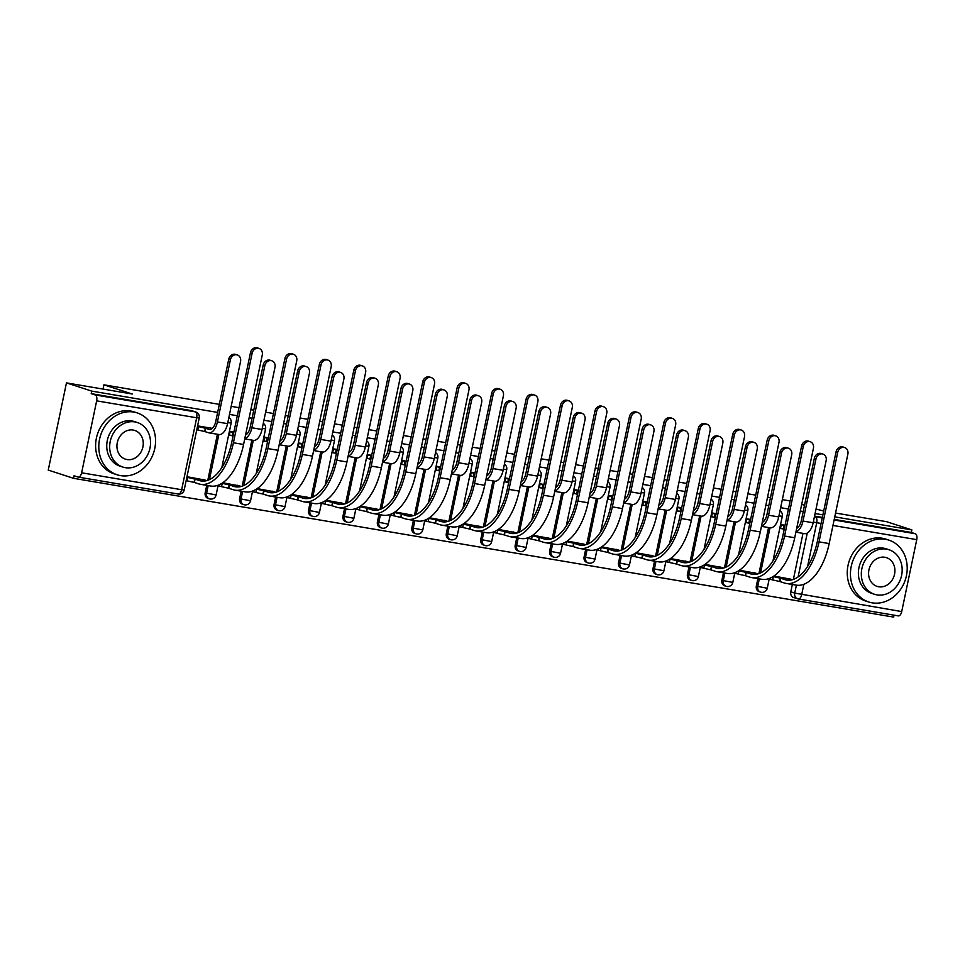 <?xml version="1.0" encoding="UTF-8"?>
<svg xmlns="http://www.w3.org/2000/svg" width="965" height="965" viewBox="0 0 965 965"><rect width="100%" height="100%" fill="white"/><g stroke="black" fill="none" stroke-linecap="round" stroke-linejoin="round"><path stroke-width="1.45" d="M217.632 412.417L91.759 391.115L66.464 382.888L48.25 470.088L73.545 478.314L893.638 617.105L894.048 615.175M835.557 513.054L886.57 521.679L911.865 529.906L834.761 516.854M822.892 514.852L815.087 513.525M803.23 511.522L800.311 511.028M788.453 509.013L780.649 507.699M768.779 505.684L765.86 505.202M754.003 503.187L746.198 501.872M734.341 499.858L731.422 499.363M719.552 497.361L711.748 496.034M699.89 494.032L696.971 493.537M685.114 491.523L677.309 490.208M665.44 488.206L662.521 487.711M650.663 485.697L642.859 484.382M631.001 482.367L628.082 481.873M616.213 479.87L608.408 478.544M596.551 476.541L593.632 476.047M581.774 474.044L573.97 472.717M562.1 470.715L559.181 470.22M547.324 468.206L539.519 466.891M527.662 464.877L524.743 464.382M512.873 462.38L505.069 461.065M493.212 459.05L490.292 458.556M478.435 456.554L470.631 455.227M458.761 453.224L455.842 452.73M443.984 450.715L436.18 449.401M424.323 447.398L421.403 446.904M409.534 444.889L401.73 443.574M389.872 441.56L386.953 441.065M375.096 439.063L367.291 437.736M355.422 435.734L352.502 435.239M340.645 433.237L332.841 431.91M320.971 429.907L318.064 429.413M306.195 427.399L298.39 426.084M286.533 424.069L283.613 423.575M271.744 421.572L263.94 420.245M252.082 418.243L249.163 417.749M237.306 415.746L229.501 414.419M816.04 509.013L823.688 511.04M804.533 505.274L801.71 504.357M66.464 382.888L132.265 394.022L103.918 384.818L219.32 404.347M231.19 406.349L238.994 407.676M250.852 409.679L253.771 410.173M265.628 412.188L273.433 413.503M285.302 415.505L288.221 415.999M300.079 418.014L307.883 419.329M319.741 421.343L322.66 421.838M334.529 423.84L342.334 425.167M354.191 427.169L357.11 427.664M368.968 429.666L376.772 430.993M388.642 432.995L391.561 433.49M403.418 435.505L411.223 436.819M423.08 438.834L425.999 439.328M437.869 441.331L445.673 442.658M457.531 444.66L460.45 445.155M472.307 447.157L480.112 448.484M491.981 450.486L494.9 450.981M506.758 452.995L514.562 454.31M526.42 456.324L529.339 456.807M541.208 458.821L549.013 460.136M560.87 462.151L563.789 462.645M575.647 464.647L583.451 465.974M595.321 467.977L598.24 468.471M610.097 470.474L617.902 471.801M629.759 473.803L632.678 474.298M644.548 476.312L652.352 477.627M664.21 479.641L667.129 480.136M678.986 482.138L686.791 483.465M698.66 485.467L701.579 485.962M713.437 487.964L721.241 489.291M733.111 491.294L736.018 491.788M747.887 493.803L755.692 495.117M767.549 497.132L770.468 497.626M782.338 499.629L790.142 500.944M73.545 478.314L74.076 475.769L78.02 477.048A5.211 2.654 -80.4 0 0 78.213 477.096A5.211 2.654 -80.4 0 0 81.627 472.79L96.657 400.849A5.211 2.654 -80.4 0 0 95.173 394.938L195.195 411.862A5.211 4.463 -72 0 1 195.75 411.995L191.806 410.716A5.211 4.463 -72 0 0 191.263 410.583L195.195 411.862A5.211 2.654 -80.4 0 1 196.679 417.773L96.657 400.849M91.759 391.115L91.229 393.648L95.173 394.938M803.857 584.271L801.686 594.657A5.211 2.654 99.6 0 1 798.284 598.963A5.211 2.654 99.6 0 1 798.091 598.915A5.211 4.463 -72 0 1 797.536 598.783L793.604 597.504A5.211 4.463 -72 0 1 790.793 591.798L792.325 584.464M793.375 579.41L803.001 533.38M911.865 529.906L911.334 532.451L915.266 533.729A5.211 2.654 99.6 0 1 916.75 539.64L901.72 611.581A5.211 2.654 99.6 0 1 898.306 615.887A5.211 2.654 99.6 0 1 898.113 615.839M785.052 525.286L781.276 524.646L780.48 528.458L782.325 528.772M770.094 578.168L769.853 579.314L771.711 579.627M756.017 573.294L739.455 570.219M750.601 519.46L746.826 518.82L746.029 522.632L747.887 522.946M735.644 572.341L735.402 573.475L737.26 573.789M721.579 567.468L705.005 564.38M716.163 513.633L712.375 512.994L711.579 516.806L713.437 517.119M701.193 566.515L700.964 567.649L702.809 567.963M687.128 561.642L670.554 558.554M681.712 507.795L677.937 507.156L677.141 510.98L678.986 511.293M666.755 560.677L666.513 561.823L668.371 562.137M652.678 555.816L636.116 552.728M647.262 501.969L643.486 501.33L642.69 505.141L644.548 505.455M632.304 554.851L632.063 555.985L633.921 556.298M618.239 549.978L601.665 546.902M612.823 496.143L609.036 495.503L608.24 499.315L610.097 499.629M597.854 549.025L597.625 550.159L599.47 550.472M583.789 544.151L567.215 541.063M578.373 490.304L574.597 489.665L573.801 493.489L575.647 493.803M563.415 543.186L563.174 544.332L565.032 544.646M549.338 538.325L532.764 535.237M543.922 484.478L540.147 483.839L539.351 487.651L541.208 487.964M528.965 537.36L528.724 538.506L530.581 538.82M514.888 532.487L498.326 529.411M509.484 478.652L505.696 478.013L504.9 481.825L506.758 482.138M494.514 531.534L494.285 532.668L496.131 532.982M480.449 526.661L463.876 523.573M475.033 472.826L471.258 472.187L470.462 475.998L472.307 476.312M460.076 525.696L459.835 526.842L461.692 527.155M445.999 520.835L429.425 517.747M440.583 466.988L436.807 466.348L436.011 470.16L437.869 470.474M425.625 519.87L425.384 521.016L427.242 521.329M411.548 514.996L394.987 511.92M406.132 461.161L402.357 460.522L401.561 464.334L403.418 464.647M391.175 514.043L390.946 515.177L392.791 515.491M377.11 509.17L360.536 506.082M371.694 455.335L367.918 454.696L367.11 458.508L368.968 458.821M356.736 508.217L356.495 509.351L358.353 509.665M342.659 503.344L326.086 500.256M337.243 449.497L333.468 448.858L332.672 452.681L334.517 452.995M322.286 502.379L322.045 503.525L323.902 503.839M308.209 497.518L291.647 494.43M302.793 443.671L299.017 443.031L298.221 446.843L300.079 447.157M287.835 496.553L287.594 497.699L289.452 498.012M273.771 491.68L257.197 488.604M268.354 437.845L264.567 437.205L263.771 441.017L265.628 441.331M253.397 490.727L253.156 491.861L255.001 492.174M239.32 485.853L222.746 482.765M233.904 432.018L230.128 431.379L229.332 435.191L231.178 435.505M218.946 484.888L218.705 486.034L220.563 486.348M204.87 480.027L186.969 476.71M205.195 492.693L206.594 493.151A5.211 4.463 -72 0 0 209.405 498.845L208.006 498.398A5.211 4.463 108 0 1 205.195 492.693L206.727 485.359M207.789 480.305L217.402 434.274M239.646 498.531L241.045 498.977A5.211 4.463 -72 0 0 243.856 504.683L242.456 504.225A5.211 4.463 108 0 1 239.646 498.531L241.178 491.197M242.227 486.143L251.853 440.1M274.096 504.357L275.483 504.816A5.211 4.463 -72 0 0 278.294 510.509L276.895 510.051A5.211 4.463 108 0 1 274.096 504.357L275.628 497.023M276.678 491.969L286.291 445.927M308.535 510.183L309.934 510.642A5.211 4.463 -72 0 0 312.744 516.335L311.345 515.889A5.211 4.463 108 0 1 308.535 510.183L310.067 502.849M311.128 497.795L320.742 451.753M342.985 516.01L344.384 516.468A5.211 4.463 -72 0 0 347.195 522.174L345.796 521.715A5.211 4.463 108 0 1 342.985 516.01L344.517 508.676M345.567 503.633L355.192 457.591M377.436 521.848L378.835 522.294A5.211 4.463 -72 0 0 381.633 528L380.234 527.541A5.211 4.463 108 0 1 377.436 521.848L378.968 514.514M380.017 509.46L389.643 463.417M411.874 527.674L413.273 528.132A5.211 4.463 -72 0 0 416.084 533.826L414.685 533.368A5.211 4.463 108 0 1 411.874 527.674L413.406 520.34M414.468 515.286L424.081 469.243M446.325 533.5L447.724 533.959A5.211 4.463 -72 0 0 450.534 539.652L449.135 539.206A5.211 4.463 108 0 1 446.325 533.5L447.856 526.166M448.918 521.112L458.532 475.082M480.775 539.339L482.174 539.785A5.211 4.463 -72 0 0 484.973 545.49L483.574 545.032A5.211 4.463 108 0 1 480.775 539.339L482.307 532.005M483.356 526.95L492.982 480.908M515.214 545.165L516.613 545.623A5.211 4.463 -72 0 0 519.423 551.317L518.024 550.858A5.211 4.463 108 0 1 515.214 545.165L516.745 537.831M517.807 532.777L527.421 486.734M549.664 550.991L551.063 551.449A5.211 4.463 -72 0 0 553.874 557.143L552.475 556.696A5.211 4.463 108 0 1 549.664 550.991L551.196 543.657M552.257 538.603L561.871 492.572M584.115 556.829L585.514 557.275A5.211 4.463 -72 0 0 588.312 562.981L586.925 562.523A5.211 4.463 108 0 1 584.115 556.829L585.646 549.483M586.696 544.441L596.322 498.398M618.553 562.655L619.952 563.114A5.211 4.463 -72 0 0 622.763 568.807L621.364 568.349A5.211 4.463 108 0 1 618.553 562.655L620.085 555.321M621.146 550.267L630.76 504.225M653.003 568.481L654.403 568.94A5.211 4.463 -72 0 0 657.213 574.633L655.814 574.187A5.211 4.463 108 0 1 653.003 568.481L654.535 561.148M655.597 556.093L665.211 510.051M687.454 574.308L688.853 574.766A5.211 4.463 -72 0 0 691.664 580.46L690.264 580.013A5.211 4.463 108 0 1 687.454 574.308L688.986 566.974M690.035 561.932L699.661 515.889M721.904 580.146L723.292 580.592A5.211 4.463 -72 0 0 726.102 586.298L724.703 585.839A5.211 4.463 108 0 1 721.904 580.146L723.436 572.812M724.486 567.758L734.1 521.715M756.343 585.972L757.742 586.431A5.211 4.463 -72 0 0 760.553 592.124L759.153 591.666A5.211 4.463 108 0 1 756.343 585.972L757.875 578.638M758.936 573.584L768.55 527.541M103.038 389.076L103.918 384.818M790.468 579.133L773.894 576.045M212.312 428.364L197.596 425.867M797.91 527.469L796.909 527.3M763.46 521.631L762.471 521.462M729.021 515.805L728.02 515.636M694.571 509.978L693.57 509.81M660.12 504.14L659.131 503.983M625.682 498.314L624.681 498.145M591.231 492.488L590.23 492.319M556.781 486.662L555.792 486.493M522.33 480.823L521.341 480.654M487.892 474.997L486.891 474.828M453.441 469.171L452.44 469.002M418.991 463.333L418.002 463.164M384.553 457.506L383.551 457.338M350.102 451.68L349.101 451.511M315.651 445.854L314.662 445.685M281.213 440.016L280.212 439.847M246.763 434.19L245.761 434.021M91.229 393.648L191.263 410.583M911.334 532.451L834.23 519.399M822.361 517.385L814.557 516.07M795.896 532.173L804.557 533.633A13.148 6.695 -80.4 0 0 813.157 522.765L826.149 460.607A5.983 5.139 108 0 0 822.916 454.057A5.983 5.139 108 0 0 815.992 458.882L814.339 458.351A5.983 5.139 -72 0 1 821.263 453.514L822.916 454.057M784.207 529.363L780.528 528.193M781.228 524.888L784.895 526.058M814.339 458.351L801.348 520.509A9.759 4.97 99.6 0 1 796.704 528.301M795.968 531.824A13.148 6.695 -80.4 0 0 803.001 521.052L815.992 458.882M773.134 576.551L780.673 578.264L779.973 581.569L784.231 582.957A50.228 25.597 -80.4 0 0 786.101 583.415L796.258 585.128A50.228 25.597 -80.4 0 0 829.176 543.585L847.873 454.093A5.983 5.139 108 0 0 844.64 447.543A5.983 5.139 108 0 0 837.716 452.368L836.064 451.837A5.983 5.139 -72 0 1 842.988 447L844.64 447.543M836.064 451.837L817.367 541.329A46.851 23.872 99.6 0 1 786.668 580.074A46.851 23.872 99.6 0 1 784.931 579.651L780.673 578.264M792.349 579.736L788.67 578.542M779.973 581.569L772.688 579.941L773.375 576.636M769.913 579.036L772.688 579.941M786.101 583.415A50.228 25.597 -80.4 0 0 819.02 541.86L837.716 452.368M761.445 526.347L770.106 527.807A13.148 6.695 -80.4 0 0 778.719 516.938L791.698 454.78A5.983 5.139 108 0 0 788.477 448.218A5.983 5.139 108 0 0 781.541 453.055L779.889 452.525A5.983 5.139 -72 0 1 786.825 447.688L788.477 448.218M749.757 523.525L746.09 522.367M746.777 519.061L750.444 520.219M779.889 452.525L766.91 514.683A9.759 4.97 99.6 0 1 762.254 522.475M761.518 525.997A13.148 6.695 -80.4 0 0 768.562 515.214L781.541 453.055M727.007 520.509L735.656 521.981A13.148 6.695 -80.4 0 0 744.268 511.1L757.26 448.942A5.983 5.139 108 0 0 754.027 442.392A5.983 5.139 108 0 0 747.103 447.229L745.45 446.686A5.983 5.139 -72 0 1 752.374 441.861L754.027 442.392M715.306 517.698L711.639 516.528M712.327 513.223L715.994 514.393M745.45 446.686L732.459 508.844A9.759 4.97 99.6 0 1 727.815 516.637M727.067 520.171A13.148 6.695 -80.4 0 0 734.112 509.387L747.103 447.229M738.683 570.725L746.222 572.438L745.535 575.743L749.793 577.13A50.228 25.597 -80.4 0 0 751.663 577.589L761.819 579.302A50.228 25.597 -80.4 0 0 794.726 537.746L813.423 448.255A5.983 5.139 108 0 0 810.202 441.705A5.983 5.139 108 0 0 803.266 446.542L801.613 445.999A5.983 5.139 -72 0 1 808.549 441.174L810.202 441.705M801.613 445.999L782.917 535.491A46.851 23.872 99.6 0 1 752.218 574.247A46.851 23.872 99.6 0 1 750.481 573.825L746.222 572.438M757.899 573.91L754.22 572.715M745.535 575.743L738.237 574.115L738.937 570.81M735.463 573.21L738.237 574.115M751.663 577.589A50.228 25.597 -80.4 0 0 784.569 536.033L803.266 446.542M704.233 564.899L711.772 566.612L711.084 569.917L715.342 571.292A50.228 25.597 -80.4 0 0 717.212 571.75L727.369 573.475A50.228 25.597 -80.4 0 0 760.287 531.92L778.984 442.428A5.983 5.139 108 0 0 775.751 435.878A5.983 5.139 108 0 0 768.816 440.716L767.163 440.173A5.983 5.139 -72 0 1 774.099 435.336L775.751 435.878M767.163 440.173L748.478 529.664A46.851 23.872 99.6 0 1 717.779 568.421A46.851 23.872 99.6 0 1 716.03 567.987L711.772 566.612M723.448 568.083L719.781 566.889M711.084 569.917L703.799 568.276L704.486 564.971M701.012 567.384L703.799 568.276M717.212 571.75A50.228 25.597 -80.4 0 0 750.131 530.195L768.816 440.716M885.46 539.278A32.533 27.913 108 0 0 851.697 564.392A32.533 27.913 108 0 0 868.765 602.003A32.533 27.913 108 0 0 872.179 602.836A32.533 27.913 108 0 0 905.954 577.721A32.533 27.913 108 0 0 888.874 540.123A32.533 27.913 108 0 0 885.46 539.278M888.874 540.123L885.701 539.085A32.533 27.913 108 0 0 882.287 538.241A32.533 27.913 108 0 0 848.512 563.367A32.533 27.913 108 0 0 865.593 600.966L868.765 602.003M874.507 594.283L871.588 593.33A23.425 20.096 -72 0 1 859.284 566.262A23.425 20.096 -72 0 1 883.602 548.18A23.425 20.096 -72 0 1 886.063 548.783L888.982 549.736A23.425 20.096 108 0 0 886.521 549.133A23.425 20.096 108 0 0 862.215 567.215A23.425 20.096 108 0 0 874.507 594.283A23.425 20.096 108 0 0 876.968 594.886A23.425 20.096 108 0 0 901.274 576.805A23.425 20.096 108 0 0 888.982 549.736M878.669 586.756A15.09 12.955 108 0 0 894.338 575.104A15.09 12.955 108 0 0 886.413 557.649A15.09 12.955 108 0 0 884.821 557.263A15.09 12.955 108 0 0 869.163 568.916A15.09 12.955 108 0 0 877.076 586.37A15.09 12.955 108 0 0 878.669 586.756M133.821 412.067A32.533 27.913 108 0 0 100.046 437.193A32.533 27.913 108 0 0 117.127 474.792A32.533 27.913 108 0 0 120.541 475.624A32.533 27.913 108 0 0 154.304 450.51A32.533 27.913 108 0 0 137.235 412.911A32.533 27.913 108 0 0 133.821 412.067M137.235 412.911L134.051 411.874A32.533 27.913 108 0 0 130.637 411.042A32.533 27.913 108 0 0 96.874 436.156A32.533 27.913 108 0 0 113.942 473.755L117.127 474.792M122.857 467.072L119.937 466.131A23.425 20.096 -72 0 1 107.646 439.051A23.425 20.096 -72 0 1 131.952 420.969A23.425 20.096 -72 0 1 134.412 421.572L137.344 422.525A23.425 20.096 108 0 0 134.883 421.922A23.425 20.096 108 0 0 110.565 440.004A23.425 20.096 108 0 0 122.857 467.072A23.425 20.096 108 0 0 125.317 467.675A23.425 20.096 108 0 0 149.635 449.594A23.425 20.096 108 0 0 137.344 422.525M127.018 459.545A15.09 12.955 108 0 0 142.687 447.893A15.09 12.955 108 0 0 134.762 430.438A15.09 12.955 108 0 0 133.182 430.052A15.09 12.955 108 0 0 117.513 441.705A15.09 12.955 108 0 0 125.438 459.159A15.09 12.955 108 0 0 127.018 459.545M692.556 514.683L701.205 516.154A13.148 6.695 -80.4 0 0 709.818 505.274L722.809 443.116A5.983 5.139 108 0 0 719.576 436.566A5.983 5.139 108 0 0 712.652 441.391L711 440.86A5.983 5.139 -72 0 1 717.924 436.023L719.576 436.566M680.856 511.872L677.189 510.702M677.888 507.397L681.555 508.567M711 440.86L698.009 503.018A9.759 4.97 99.6 0 1 693.365 510.811M692.629 514.345A13.148 6.695 -80.4 0 0 699.661 503.561L712.652 441.391M658.106 508.857L666.767 510.316A13.148 6.695 -80.4 0 0 675.379 499.448L688.359 437.29A5.983 5.139 108 0 0 685.138 430.728A5.983 5.139 108 0 0 678.202 435.565L676.549 435.034A5.983 5.139 -72 0 1 683.485 430.197L685.138 430.728M646.417 506.034L642.75 504.876M643.438 501.571L647.105 502.729M676.549 435.034L663.57 497.192A9.759 4.97 99.6 0 1 658.914 504.985M658.178 508.507A13.148 6.695 -80.4 0 0 665.223 497.723L678.202 435.565M623.655 503.018L632.316 504.49A13.148 6.695 -80.4 0 0 640.929 493.622L653.92 431.452A5.983 5.139 108 0 0 650.687 424.902A5.983 5.139 108 0 0 643.764 429.739L642.111 429.196A5.983 5.139 -72 0 1 649.035 424.371L650.687 424.902M611.967 500.208L608.3 499.05M608.987 495.745L612.654 496.903M642.111 429.196L629.12 491.366A9.759 4.97 99.6 0 1 624.476 499.146M623.728 502.681A13.148 6.695 -80.4 0 0 630.772 491.897L643.764 429.739M669.782 559.061L677.321 560.774L676.634 564.079L680.892 565.466A50.228 25.597 -80.4 0 0 682.762 565.924L692.918 567.649A50.228 25.597 -80.4 0 0 725.837 526.094L744.534 436.602A5.983 5.139 108 0 0 741.301 430.052A5.983 5.139 108 0 0 734.377 434.877L732.725 434.346A5.983 5.139 -72 0 1 739.648 429.509L741.301 430.052M732.725 434.346L714.028 523.838A46.851 23.872 99.6 0 1 683.329 562.595A46.851 23.872 99.6 0 1 681.592 562.161L677.321 560.774M689.01 562.257L685.331 561.051M676.634 564.079L669.348 562.45L670.036 559.145M666.574 561.546L669.348 562.45M682.762 565.924A50.228 25.597 -80.4 0 0 715.68 524.369L734.377 434.877M635.344 553.235L642.883 554.947L642.195 558.253L646.453 559.64A50.228 25.597 -80.4 0 0 648.311 560.098L658.48 561.811A50.228 25.597 -80.4 0 0 691.386 520.256L710.083 430.776A5.983 5.139 108 0 0 706.85 424.214A5.983 5.139 108 0 0 699.927 429.051L698.274 428.52A5.983 5.139 -72 0 1 705.198 423.683L706.85 424.214M698.274 428.52L679.577 518A46.851 23.872 99.6 0 1 648.878 556.757A46.851 23.872 99.6 0 1 647.141 556.335L642.883 554.947M654.559 556.419L650.88 555.225M642.195 558.253L634.898 556.624L635.585 553.319M632.123 555.719L634.898 556.624M648.311 560.098A50.228 25.597 -80.4 0 0 681.23 518.543L699.927 429.051M600.893 547.408L608.433 549.121L607.745 552.426L612.003 553.801A50.228 25.597 -80.4 0 0 613.873 554.26L624.029 555.985A50.228 25.597 -80.4 0 0 656.948 514.429L675.633 424.938A5.983 5.139 108 0 0 672.412 418.388A5.983 5.139 108 0 0 665.476 423.225L663.824 422.682A5.983 5.139 -72 0 1 670.759 417.857L672.412 418.388M663.824 422.682L645.139 512.174A46.851 23.872 99.6 0 1 614.44 550.931A46.851 23.872 99.6 0 1 612.691 550.496L608.433 549.121M620.109 550.593L616.442 549.399M607.745 552.426L600.459 550.798L601.147 547.493M597.673 549.893L600.459 550.798M613.873 554.26A50.228 25.597 -80.4 0 0 646.791 512.717L665.476 423.225M589.217 497.192L597.866 498.664A13.148 6.695 -80.4 0 0 606.478 487.783L619.47 425.625A5.983 5.139 108 0 0 616.237 419.075A5.983 5.139 108 0 0 609.313 423.912L607.66 423.37A5.983 5.139 -72 0 1 614.584 418.533L616.237 419.075M577.516 494.382L573.849 493.212M574.549 489.906L578.216 491.076M607.66 423.37L594.669 485.528A9.759 4.97 99.6 0 1 590.025 493.32M589.289 496.854A13.148 6.695 -80.4 0 0 596.322 486.07L609.313 423.912M566.443 541.582L573.982 543.283L573.294 546.588L577.553 547.975A50.228 25.597 -80.4 0 0 579.422 548.434L589.579 550.159A50.228 25.597 -80.4 0 0 622.497 508.603L641.194 419.112A5.983 5.139 108 0 0 637.962 412.562A5.983 5.139 108 0 0 631.038 417.387L629.385 416.856A5.983 5.139 -72 0 1 636.309 412.019L637.962 412.562M629.385 416.856L610.688 506.348A46.851 23.872 99.6 0 1 579.989 545.104A46.851 23.872 99.6 0 1 578.24 544.67L573.982 543.283M585.671 544.767L581.992 543.572M573.294 546.588L566.009 544.96L566.696 541.655M563.234 544.055L566.009 544.96M579.422 548.434A50.228 25.597 -80.4 0 0 612.341 506.878L631.038 417.387M554.766 491.366L563.427 492.826A13.148 6.695 -80.4 0 0 572.04 481.957L585.019 419.799A5.983 5.139 108 0 0 581.798 413.249A5.983 5.139 108 0 0 574.863 418.074L573.21 417.543A5.983 5.139 -72 0 1 580.146 412.706L581.798 413.249M543.078 488.543L539.411 487.385M540.098 484.08L543.765 485.238M573.21 417.543L560.231 479.702A9.759 4.97 99.6 0 1 555.575 487.494M554.839 491.016A13.148 6.695 -80.4 0 0 561.883 480.232L574.863 418.074M532.005 535.744L539.544 537.457L538.844 540.762L543.114 542.149A50.228 25.597 -80.4 0 0 544.972 542.607L555.128 544.32A50.228 25.597 -80.4 0 0 588.047 502.777L606.744 413.285A5.983 5.139 108 0 0 603.511 406.723A5.983 5.139 108 0 0 596.587 411.56L594.935 411.03A5.983 5.139 -72 0 1 601.858 406.193L603.511 406.723M594.935 411.03L576.238 500.509A46.851 23.872 99.6 0 1 545.539 539.266A46.851 23.872 99.6 0 1 543.802 538.844L539.544 537.457M551.22 538.928L547.541 537.734M538.844 540.762L531.558 539.133L532.246 535.828M528.784 538.229L531.558 539.133M544.972 542.607A50.228 25.597 -80.4 0 0 577.89 501.052L596.587 411.56M520.316 485.54L528.977 486.999A13.148 6.695 -80.4 0 0 537.589 476.131L550.581 413.973A5.983 5.139 108 0 0 547.348 407.411A5.983 5.139 108 0 0 540.412 412.248L538.76 411.705A5.983 5.139 -72 0 1 545.695 406.88L547.348 407.411M508.627 482.717L504.96 481.559M505.648 478.254L509.315 479.412M538.76 411.705L525.78 473.875A9.759 4.97 99.6 0 1 521.124 481.668M520.388 485.19A13.148 6.695 -80.4 0 0 527.433 474.406L540.412 412.248M497.554 529.918L505.093 531.631L504.406 534.936L508.664 536.311A50.228 25.597 -80.4 0 0 510.533 536.781L520.69 538.494A50.228 25.597 -80.4 0 0 553.608 496.939L572.293 407.447A5.983 5.139 108 0 0 569.073 400.897A5.983 5.139 108 0 0 562.137 405.734L560.484 405.191A5.983 5.139 -72 0 1 567.42 400.366L569.073 400.897M560.484 405.191L541.787 494.683A46.851 23.872 99.6 0 1 511.1 533.44A46.851 23.872 99.6 0 1 509.351 533.018L505.093 531.631M516.77 533.102L513.091 531.908M504.406 534.936L497.108 533.307L497.807 530.002M494.333 532.403L497.108 533.307M510.533 536.781A50.228 25.597 -80.4 0 0 543.44 495.226L562.137 405.734M485.878 479.702L494.526 481.173A13.148 6.695 -80.4 0 0 503.139 470.293L516.13 408.135A5.983 5.139 108 0 0 512.898 401.585A5.983 5.139 108 0 0 505.974 406.422L504.321 405.879A5.983 5.139 -72 0 1 511.245 401.042L512.898 401.585M474.177 476.891L470.51 475.721M471.197 472.416L474.877 473.586M504.321 405.879L491.33 468.037A9.759 4.97 99.6 0 1 486.686 475.829M485.95 479.364A13.148 6.695 -80.4 0 0 492.982 468.58L505.974 406.422M463.104 524.091L470.643 525.792L469.955 529.097L474.213 530.485A50.228 25.597 -80.4 0 0 476.083 530.943L486.239 532.668A50.228 25.597 -80.4 0 0 519.158 491.113L537.855 401.621A5.983 5.139 108 0 0 534.622 395.071A5.983 5.139 108 0 0 527.698 399.908L526.046 399.365A5.983 5.139 -72 0 1 532.97 394.528L534.622 395.071M526.046 399.365L507.349 488.857A46.851 23.872 99.6 0 1 476.65 527.614A46.851 23.872 99.6 0 1 474.901 527.18L470.643 525.792M482.331 527.276L478.652 526.082M469.955 529.097L462.669 527.469L463.357 524.164M459.895 526.576L462.669 527.469M476.083 530.943A50.228 25.597 -80.4 0 0 509.001 489.388L527.698 399.908M451.427 473.875L460.088 475.335A13.148 6.695 -80.4 0 0 468.701 464.467L481.68 402.308A5.983 5.139 108 0 0 478.459 395.759A5.983 5.139 108 0 0 471.523 400.584L469.871 400.053A5.983 5.139 -72 0 1 476.806 395.216L478.459 395.759M439.738 471.065L436.071 469.895M436.759 466.59L440.426 467.76M469.871 400.053L456.891 462.211A9.759 4.97 99.6 0 1 452.235 470.003M451.499 473.538A13.148 6.695 -80.4 0 0 458.544 462.754L471.523 400.584M428.665 518.253L436.204 519.966L435.505 523.271L439.763 524.658A50.228 25.597 -80.4 0 0 441.632 525.117L451.789 526.842A50.228 25.597 -80.4 0 0 484.707 485.286L503.404 395.795A5.983 5.139 108 0 0 500.172 389.245A5.983 5.139 108 0 0 493.248 394.07L491.595 393.539A5.983 5.139 -72 0 1 498.519 388.702L500.172 389.245M491.595 393.539L472.898 483.031A46.851 23.872 99.6 0 1 442.199 521.775A46.851 23.872 99.6 0 1 440.462 521.353L436.204 519.966M447.881 521.438L444.202 520.244M435.505 523.271L428.219 521.643L428.906 518.338M425.444 520.738L428.219 521.643M441.632 525.117A50.228 25.597 -80.4 0 0 474.551 483.562L493.248 394.07M416.977 468.049L425.637 469.509A13.148 6.695 -80.4 0 0 434.25 458.64L447.229 396.482A5.983 5.139 108 0 0 444.009 389.92A5.983 5.139 108 0 0 437.073 394.757L435.42 394.227A5.983 5.139 -72 0 1 442.356 389.39L444.009 389.92M405.288 465.227L401.621 464.069M402.308 460.763L405.976 461.921M435.42 394.227L422.441 456.385A9.759 4.97 99.6 0 1 417.785 464.177M417.049 467.699A13.148 6.695 -80.4 0 0 424.093 456.915L437.073 394.757M394.215 512.427L401.754 514.14L401.066 517.445L405.324 518.832A50.228 25.597 -80.4 0 0 407.194 519.291L417.35 521.004A50.228 25.597 -80.4 0 0 450.257 479.448L468.954 389.957A5.983 5.139 108 0 0 465.733 383.407A5.983 5.139 108 0 0 458.797 388.244L457.145 387.701A5.983 5.139 -72 0 1 464.081 382.876L465.733 383.407M457.145 387.701L438.448 477.193A46.851 23.872 99.6 0 1 407.749 515.949A46.851 23.872 99.6 0 1 406.012 515.527L401.754 514.14M413.43 515.612L409.751 514.417M401.066 517.445L393.768 515.817L394.468 512.512M390.994 514.912L393.768 515.817M407.194 519.291A50.228 25.597 -80.4 0 0 440.1 477.735L458.797 388.244M382.538 462.211L391.187 463.683A13.148 6.695 -80.4 0 0 399.8 452.802L412.791 390.644A5.983 5.139 108 0 0 409.558 384.094A5.983 5.139 108 0 0 402.634 388.931L400.982 388.388A5.983 5.139 -72 0 1 407.906 383.563L409.558 384.094M370.837 459.4L367.17 458.23M367.858 454.925L371.537 456.095M400.982 388.388L387.99 450.546A9.759 4.97 99.6 0 1 383.346 458.339M382.61 461.873A13.148 6.695 -80.4 0 0 389.643 451.089L402.634 388.931M359.764 506.601L367.303 508.314L366.616 511.619L370.874 512.994A50.228 25.597 -80.4 0 0 372.743 513.452L382.9 515.177A50.228 25.597 -80.4 0 0 415.819 473.622L434.515 384.13A5.983 5.139 108 0 0 431.283 377.58A5.983 5.139 108 0 0 424.359 382.417L422.706 381.875A5.983 5.139 -72 0 1 429.63 377.038L431.283 377.58M422.706 381.875L404.009 471.366A46.851 23.872 99.6 0 1 373.31 510.123A46.851 23.872 99.6 0 1 371.561 509.689L367.303 508.314M378.992 509.785L375.313 508.591M366.616 511.619L359.33 509.978L360.017 506.673M356.555 509.086L359.33 509.978M372.743 513.452A50.228 25.597 -80.4 0 0 405.662 471.909L424.359 382.417M348.088 456.385L356.748 457.856A13.148 6.695 -80.4 0 0 365.361 446.976L378.34 384.818A5.983 5.139 108 0 0 375.108 378.268A5.983 5.139 108 0 0 368.184 383.105L366.531 382.562A5.983 5.139 -72 0 1 373.455 377.725L375.108 378.268M336.399 453.574L332.72 452.404M333.42 449.099L337.087 450.269M366.531 382.562L353.54 444.72A9.759 4.97 99.6 0 1 348.896 452.513M348.16 456.047A13.148 6.695 -80.4 0 0 355.192 445.263L368.184 383.105M325.326 500.763L332.865 502.476L332.165 505.781L336.423 507.168A50.228 25.597 -80.4 0 0 338.293 507.626L348.449 509.351A50.228 25.597 -80.4 0 0 381.368 467.796L400.065 378.304A5.983 5.139 108 0 0 396.832 371.754A5.983 5.139 108 0 0 389.908 376.579L388.256 376.048A5.983 5.139 -72 0 1 395.18 371.211L396.832 371.754M388.256 376.048L369.559 465.54A46.851 23.872 99.6 0 1 338.86 504.297A46.851 23.872 99.6 0 1 337.123 503.863L332.865 502.476M344.541 503.959L340.862 502.753M332.165 505.781L324.879 504.152L325.567 500.847M322.105 503.248L324.879 504.152M338.293 507.626A50.228 25.597 -80.4 0 0 371.211 466.071L389.908 376.579M313.637 450.558L322.298 452.018A13.148 6.695 -80.4 0 0 330.911 441.15L343.89 378.992A5.983 5.139 108 0 0 340.669 372.442A5.983 5.139 108 0 0 333.733 377.267L332.081 376.736A5.983 5.139 -72 0 1 339.017 371.899L340.669 372.442M301.949 447.736L298.281 446.578M298.969 443.273L302.636 444.431M332.081 376.736L319.101 438.894A9.759 4.97 99.6 0 1 314.445 446.686M313.709 450.209A13.148 6.695 -80.4 0 0 320.754 439.425L333.733 377.267M290.875 494.936L298.414 496.649L297.727 499.954L301.985 501.342A50.228 25.597 -80.4 0 0 303.854 501.8L314.011 503.513A50.228 25.597 -80.4 0 0 346.918 461.958L365.614 372.478A5.983 5.139 108 0 0 362.394 365.916A5.983 5.139 108 0 0 355.458 370.753L353.805 370.222A5.983 5.139 -72 0 1 360.741 365.385L362.394 365.916M353.805 370.222L335.108 459.702A46.851 23.872 99.6 0 1 304.409 498.459A46.851 23.872 99.6 0 1 302.672 498.036L298.414 496.649M310.091 498.121L306.412 496.927M297.727 499.954L290.429 498.326L291.128 495.021M287.654 497.421L290.429 498.326M303.854 501.8A50.228 25.597 -80.4 0 0 336.761 460.245L355.458 370.753M279.199 444.732L287.847 446.192A13.148 6.695 -80.4 0 0 296.46 435.324L309.451 373.153A5.983 5.139 108 0 0 306.219 366.604A5.983 5.139 108 0 0 299.295 371.441L297.642 370.898A5.983 5.139 -72 0 1 304.566 366.073L306.219 366.604M267.498 441.91L263.831 440.752M264.519 437.447L268.186 438.605M297.642 370.898L284.651 433.068A9.759 4.97 99.6 0 1 280.007 440.848M279.271 444.382A13.148 6.695 -80.4 0 0 286.303 433.599L299.295 371.441M256.425 489.11L263.964 490.823L263.276 494.128L267.534 495.503A50.228 25.597 -80.4 0 0 269.404 495.974L279.56 497.687A50.228 25.597 -80.4 0 0 312.479 456.131L331.176 366.64A5.983 5.139 108 0 0 327.943 360.09A5.983 5.139 108 0 0 321.019 364.927L319.367 364.384A5.983 5.139 -72 0 1 326.291 359.559L327.943 360.09M319.367 364.384L300.67 453.876A46.851 23.872 99.6 0 1 269.971 492.632A46.851 23.872 99.6 0 1 268.222 492.198L263.964 490.823M275.652 492.295L271.973 491.101M263.276 494.128L255.99 492.5L256.678 489.195M253.204 491.595L255.99 492.5M269.404 495.974A50.228 25.597 -80.4 0 0 302.322 454.419L321.019 364.927M244.748 438.894L253.397 440.366A13.148 6.695 -80.4 0 0 262.01 429.485L275.001 367.327A5.983 5.139 108 0 0 271.768 360.777A5.983 5.139 108 0 0 264.844 365.614L263.192 365.072A5.983 5.139 -72 0 1 270.116 360.234L271.768 360.777M233.06 436.084L229.381 434.913M230.08 431.608L233.747 432.778M263.192 365.072L250.2 427.23A9.759 4.97 99.6 0 1 245.556 435.022M244.821 438.556A13.148 6.695 -80.4 0 0 251.853 427.772L264.844 365.614M221.986 483.284L229.525 484.985L228.826 488.29L233.084 489.677A50.228 25.597 -80.4 0 0 234.953 490.136L245.11 491.861A50.228 25.597 -80.4 0 0 278.029 450.305L296.725 360.814A5.983 5.139 108 0 0 293.493 354.264A5.983 5.139 108 0 0 286.569 359.101L284.916 358.558A5.983 5.139 -72 0 1 291.84 353.721L293.493 354.264M284.916 358.558L266.219 448.05A46.851 23.872 99.6 0 1 235.52 486.806A46.851 23.872 99.6 0 1 233.783 486.372L229.525 484.985M241.202 486.469L237.523 485.274M228.826 488.29L221.54 486.662L222.227 483.356M218.766 485.769L221.54 486.662M234.953 490.136A50.228 25.597 -80.4 0 0 267.872 448.58L286.569 359.101M197.487 426.385L205.69 428.315L205.002 431.62L208.307 432.694A13.148 6.695 -80.4 0 0 208.802 432.815L218.959 434.527A13.148 6.695 -80.4 0 0 227.571 423.659L240.55 361.501A5.983 5.139 108 0 0 237.33 354.951A5.983 5.139 108 0 0 230.394 359.776L228.741 359.245A5.983 5.139 -72 0 1 235.677 354.408L237.33 354.951M205.002 431.62L196.8 429.69M228.741 359.245L215.762 421.403A9.759 4.97 99.6 0 1 209.369 429.473A9.759 4.97 99.6 0 1 208.995 429.389L205.69 428.315M208.802 432.815A13.148 6.695 -80.4 0 0 217.415 421.934L230.394 359.776M186.86 477.229L195.075 479.159L194.387 482.464L198.645 483.851A50.228 25.597 -80.4 0 0 200.515 484.309L210.672 486.022A50.228 25.597 -80.4 0 0 243.578 444.479L262.275 354.987A5.983 5.139 108 0 0 259.054 348.437A5.983 5.139 108 0 0 252.118 353.262L250.466 352.732A5.983 5.139 -72 0 1 257.402 347.895L259.054 348.437M250.466 352.732L231.769 442.223A46.851 23.872 99.6 0 1 201.07 480.968A46.851 23.872 99.6 0 1 199.333 480.546L195.075 479.159M206.751 480.63L203.072 479.436M194.387 482.464L187.089 480.835L187.789 477.53M186.173 480.534L187.089 480.835M200.515 484.309A50.228 25.597 -80.4 0 0 233.421 442.754L252.118 353.262M81.627 472.79L181.649 489.725L196.679 417.773L199.236 418.014A5.211 5.211 0 0 0 195.75 411.995M790.793 591.798L794.738 593.089L796.39 585.152M798.115 576.925L807.271 533.066M821.106 523.452L816.728 522.704L807.572 566.491M898.306 615.887L798.284 598.963A5.211 5.211 0 0 1 797.536 598.783A5.211 4.463 -72 0 1 794.738 593.089L901.72 611.581M916.75 539.64L832.964 525.455M209.405 498.845A5.211 5.211 0 0 0 216.112 494.961L206.594 493.151L208.175 485.6M209.417 479.629L218.85 434.515M243.856 504.683A5.211 5.211 0 0 0 250.55 500.787L241.045 498.977L242.613 491.438M243.868 485.467L253.288 440.342M278.294 510.509A5.211 5.211 0 0 0 285.001 506.625L275.483 504.816L277.064 497.265M278.318 491.294L287.739 446.168M312.744 516.335A5.211 5.211 0 0 0 319.451 512.451L309.934 510.642L311.514 503.091M312.756 497.12L322.189 452.006M347.195 522.174A5.211 5.211 0 0 0 353.89 518.277L344.384 516.468L345.965 508.929M347.207 502.958L356.628 457.832M381.633 528A5.211 5.211 0 0 0 388.34 524.116L378.835 522.294L380.403 514.755M381.657 508.784L391.078 463.658M416.084 533.826A5.211 5.211 0 0 0 422.791 529.942L413.273 528.132L414.854 520.581M416.096 514.61L425.529 469.497M450.534 539.652A5.211 5.211 0 0 0 457.229 535.768L447.724 533.959L449.304 526.42M450.546 520.437L459.967 475.323M484.973 545.49A5.211 5.211 0 0 0 491.68 541.606L482.174 539.785L483.742 532.246M484.997 526.275L494.418 481.149M519.423 551.317A5.211 5.211 0 0 0 526.13 547.432L516.613 545.623L518.193 538.072M519.435 532.101L528.868 486.975M553.874 557.143A5.211 5.211 0 0 0 560.581 553.259L551.063 551.449L552.643 543.898M553.886 537.927L563.319 492.813M588.312 562.981A5.211 5.211 0 0 0 595.019 559.085L585.514 557.275L587.082 549.736M588.336 543.765L597.757 498.64M622.763 568.807A5.211 5.211 0 0 0 629.47 564.923L619.952 563.114L621.532 555.563M622.775 549.592L632.208 504.466M657.213 574.633A5.211 5.211 0 0 0 663.92 570.749L654.403 568.94L655.983 561.389M657.225 555.418L666.658 510.304M691.664 580.46A5.211 5.211 0 0 0 698.358 576.575L688.853 574.766L690.421 567.227M691.676 561.244L701.097 516.13M726.102 586.298A5.211 5.211 0 0 0 732.809 582.414L723.292 580.592L724.872 573.053M726.126 567.082L735.547 521.956M760.553 592.124A5.211 5.211 0 0 0 767.259 588.24L757.742 586.431L759.322 578.879M760.565 572.908L769.998 527.795M778.936 515.913L782.289 516.287A5.211 5.211 0 0 0 779.985 510.835M744.485 510.087L747.839 510.461A5.211 5.211 0 0 0 745.547 505.009M710.035 504.249L713.388 504.635A5.211 5.211 0 0 0 711.096 499.182M675.584 498.423L678.95 498.796A5.211 5.211 0 0 0 676.646 493.344M641.146 492.596L644.499 492.97A5.211 5.211 0 0 0 642.207 487.518M606.696 486.758L610.049 487.144A5.211 5.211 0 0 0 607.757 481.692M572.245 480.932L575.61 481.318A5.211 5.211 0 0 0 573.307 475.866M537.807 475.106L541.16 475.48A5.211 5.211 0 0 0 538.868 470.027M503.356 469.267L506.709 469.653A5.211 5.211 0 0 0 504.418 464.201M468.906 463.441L472.271 463.827A5.211 5.211 0 0 0 469.967 458.375M434.467 457.615L437.82 457.989A5.211 5.211 0 0 0 435.529 452.537M400.017 451.789L403.37 452.163A5.211 5.211 0 0 0 401.078 446.711M365.566 445.951L368.919 446.337A5.211 5.211 0 0 0 366.628 440.884M331.128 440.124L334.481 440.498A5.211 5.211 0 0 0 332.177 435.046M296.677 434.298L300.031 434.672A5.211 5.211 0 0 0 297.739 429.22M262.227 428.46L265.58 428.846A5.211 5.211 0 0 0 263.288 423.394M227.788 422.634L231.142 423.02A5.211 5.211 0 0 0 228.838 417.568M814.424 516.745A5.211 4.463 -72 0 1 815.244 516.794L822.24 517.988M814.46 516.54L815.244 516.794A5.211 2.654 -80.4 0 1 816.728 522.704L813.314 522.041M834.11 519.99L915.266 533.729M78.213 477.096L178.236 494.032A5.211 5.211 0 0 0 184.206 489.955L181.649 489.725A5.211 2.654 99.6 0 1 178.236 494.032A5.211 2.654 99.6 0 1 178.042 493.983M784.002 525.792L783.315 529.097M813.157 522.765L803.001 521.052M784.931 579.651L788.453 580.242M779.648 581.509L780.335 578.216M819.02 541.86L829.176 543.585M749.552 519.954L748.864 523.259M778.719 516.938L768.562 515.214M715.101 514.128L714.414 517.433M744.268 511.1L734.112 509.387M750.481 573.825L754.015 574.416M745.197 575.683L745.885 572.378M784.569 536.033L794.726 537.746M716.03 567.987L719.564 568.59M710.747 569.857L711.446 566.552M750.131 530.195L760.287 531.92M680.663 508.302L679.975 511.607M709.818 505.274L699.661 503.561M646.212 502.476L645.525 505.781M675.379 499.448L665.223 497.723M611.762 496.637L611.074 499.942M640.929 493.622L630.772 491.897M681.592 562.161L685.114 562.764M676.308 564.03L676.996 560.725M715.68 524.369L725.837 526.094M647.141 556.335L650.663 556.926M641.858 558.192L642.545 554.887M681.23 518.543L691.386 520.256M612.691 550.496L616.225 551.099M607.407 552.366L608.107 549.061M646.791 512.717L656.948 514.429M577.323 490.811L576.624 494.116M606.478 487.783L596.322 486.07M578.24 544.67L581.774 545.273M572.969 546.54L573.656 543.235M612.341 506.878L622.497 508.603M542.873 484.985L542.185 488.29M572.04 481.957L561.883 480.232M543.802 538.844L547.324 539.435M538.518 540.702L539.206 537.396M577.89 501.052L588.047 502.777M508.422 479.147L507.735 482.452M537.589 476.131L527.433 474.406M509.351 533.018L512.885 533.609M504.068 534.875L504.767 531.57M543.44 495.226L553.608 496.939M473.984 473.32L473.284 476.626M503.139 470.293L492.982 468.58M474.901 527.18L478.435 527.783M469.629 529.049L470.317 525.744M509.001 489.388L519.158 491.113M439.533 467.494L438.846 470.799M468.701 464.467L458.544 462.754M440.462 521.353L443.984 521.944M435.179 523.223L435.866 519.918M474.551 483.562L484.707 485.286M405.083 461.668L404.395 464.973M434.25 458.64L424.093 456.915M406.012 515.527L409.546 516.118M400.728 517.385L401.428 514.08M440.1 477.735L450.257 479.448M370.644 455.83L369.945 459.135M399.8 452.802L389.643 451.089M371.561 509.689L375.096 510.292M366.29 511.559L366.977 508.253M405.662 471.909L415.819 473.622M336.194 450.004L335.506 453.309M365.361 446.976L355.192 445.263M337.123 503.863L340.645 504.466M331.839 505.732L332.527 502.427M371.211 466.071L381.368 467.796M301.743 444.177L301.056 447.483M330.911 441.15L320.754 439.425M302.672 498.036L306.207 498.628M297.389 499.894L298.076 496.589M336.761 460.245L346.918 461.958M267.305 438.339L266.605 441.644M296.46 435.324L286.303 433.599M268.222 492.198L271.756 492.801M262.95 494.068L263.638 490.763M302.322 454.419L312.479 456.131M232.855 432.513L232.167 435.818M262.01 429.485L251.853 427.772M233.783 486.372L237.306 486.975M228.5 488.242L229.188 484.937M267.872 448.58L278.029 450.305M209.731 429.509L208.995 429.389M198.404 426.687L197.716 429.992M205.364 428.255L204.677 431.56M227.571 423.659L217.415 421.934M199.333 480.546L202.855 481.137M194.049 482.404L194.737 479.098M233.421 442.754L243.578 444.479M782.289 516.287L772.965 560.918M769.286 578.493L767.259 588.24M747.839 510.461L738.514 555.092M734.848 572.655L732.809 582.414M713.388 504.635L704.064 549.266M700.397 566.829L698.358 576.575M678.95 498.796L669.626 543.44M665.947 561.003L663.92 570.749M644.499 492.97L635.175 537.601M631.508 555.177L629.47 564.923M610.049 487.144L600.725 531.775M597.058 549.338L595.019 559.085M575.61 481.318L566.286 525.949M562.607 543.512L560.581 553.259M541.16 475.48L531.836 520.111M528.169 537.686L526.13 547.432M506.709 469.653L497.385 514.285M493.718 531.848L491.68 541.606M472.271 463.827L462.947 508.459M459.268 526.021L457.229 535.768M437.82 457.989L428.496 502.632M424.829 520.195L422.791 529.942M403.37 452.163L394.046 496.794M390.379 514.357L388.34 524.116M368.919 446.337L359.595 490.968M355.928 508.531L353.89 518.277M334.481 440.498L325.157 485.142M321.49 502.705L319.451 512.451M300.031 434.672L290.706 479.303M287.039 496.879L285.001 506.625M265.58 428.846L256.256 473.477M252.589 491.04L250.55 500.787M231.142 423.02L221.817 467.651M218.138 485.214L216.112 494.961M184.206 489.955L199.236 418.014"/></g></svg>
